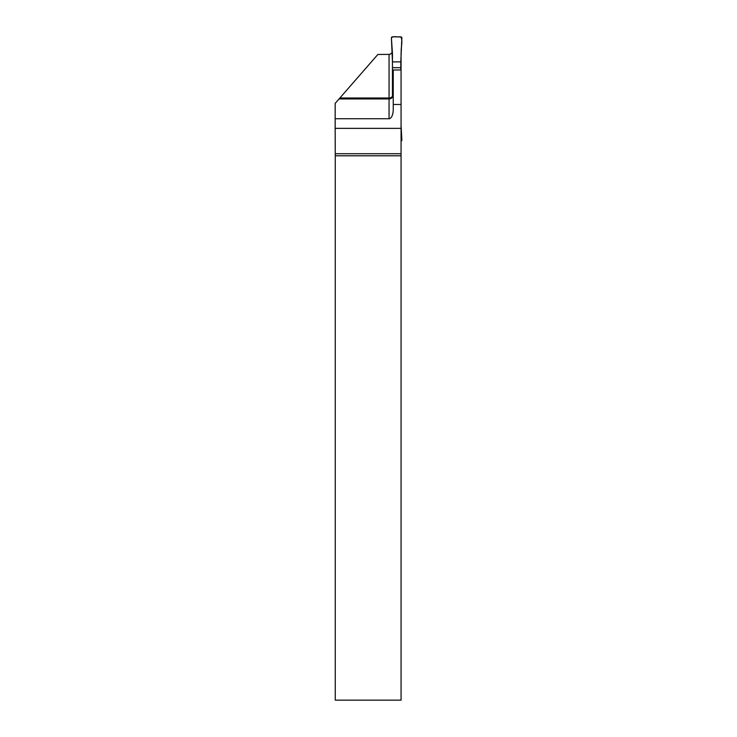 <?xml version="1.0" encoding="UTF-8"?>
<svg xmlns="http://www.w3.org/2000/svg" width="737" height="737" viewBox="0 0 737 737"><rect width="100%" height="100%" fill="white"/><g stroke="black" fill="none" stroke-linecap="round" stroke-linejoin="round"><path stroke-width="1.11" d="M401.066 104.479L401.066 128.367L335.151 128.367L335.151 118.731L389.053 118.731A9.203 4.182 -90 0 0 393.236 109.527L393.236 104.479L401.066 104.479L401.066 52.898M401.066 128.367L401.066 153.729L335.261 153.729L335.151 128.367M401.066 155.783L401.066 700.15L335.261 700.15L335.261 155.783L401.066 155.783L401.066 153.729M393.236 104.479L393.236 69.987L401.066 69.987M392.978 95.552A4.182 4.173 180 0 0 393.236 94.106M389.053 118.731L389.053 98.951C391.587 98.712 392.987 97.358 393.236 94.907M335.261 153.729L335.261 155.783M392.139 52.751L389.845 54.372L377.86 54.464L335.178 103.383L335.151 118.731M339.895 97.984L389.053 97.984L389.053 98.951L339.048 98.951M392.452 97.266L392.452 53.617L391.411 37.937A1.041 1.041 180 0 1 392.452 36.85L400.808 36.85A1.041 1.041 0 0 1 401.849 37.937L401.214 52.493C400.762 47.463 403.102 40.904 400.808 36.85C397.842 37.44 393.328 35.588 391.411 37.937L392.452 61.89L400.808 61.89L401.214 52.493L400.808 61.89L392.452 61.89M400.808 69.987L400.808 61.89M401.066 141.126A1.041 1.041 180 0 0 401.849 140.076L401.066 125.115M400.808 67.675L392.452 67.675M389.053 54.464L389.053 97.984A4.182 4.173 180 0 0 392.452 96.252"/></g></svg>
